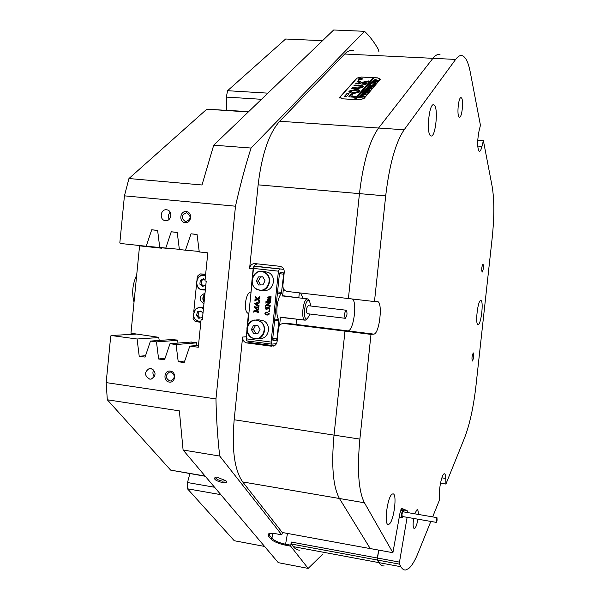 <?xml version="1.0" encoding="UTF-8"?>
<svg xmlns="http://www.w3.org/2000/svg" width="600" height="600" viewBox="0 0 600 600"><rect width="100%" height="100%" fill="white"/><g stroke="black" fill="none" stroke-linecap="round" stroke-linejoin="round"><path stroke-width="0.9" d="M222.428 482.535C226.298 483.022 227.468 482.43 225.945 480.75L218.52 477.787L214.605 477.93C214.065 479.588 216.675 481.125 222.428 482.535M215.663 477.615L215.67 477.885C216.502 479.257 218.752 480.338 222.413 481.14L225.923 480.735M185.145 222.66C191.565 223.575 192.728 211.958 186.248 211.605C179.835 210.72 178.688 222.285 185.145 222.66M185.692 221.7C191.16 219.375 191.535 216.39 186.833 212.73L186.593 212.7C181.11 215.085 180.757 218.077 185.535 221.685L185.692 221.7M165.458 220.635C171.547 221.52 172.928 210.525 166.815 209.812L166.53 209.775C160.38 208.913 159.105 220.028 165.285 220.612L165.458 220.635M169.238 382.058C175.597 383.257 176.745 371.76 170.333 371.108C163.98 369.938 162.84 381.39 169.238 382.058M169.8 380.978L171.09 380.94C175.38 377.835 175.245 374.88 170.685 372.067L169.477 372.09C165.113 375.15 165.225 378.112 169.8 380.978M149.738 379.14L151.222 379.103C156.435 375.397 156.292 371.82 150.803 368.392L149.43 368.415C144.127 372.06 144.225 375.638 149.738 379.14M264.585 546.435L234.248 540.727L187.477 488.798L187.507 482.543L189.863 473.64M226.59 110.145L226.327 97.095L227.58 90.705L285.63 39.008L322.53 40.68M251.97 280.38L251.062 291.998M282.465 295.673L299.767 297.968M250.785 291.96C248.19 292.567 246.428 296.168 245.49 302.745C245.077 309.127 246.06 312.697 248.43 313.462L247.118 327.87M299.97 550.118C297.502 550.283 295.29 549.127 293.317 546.638L291.248 543.998L291.263 542.033L290.655 546.15L308.168 568.403L322.545 554.347M291.263 542.033L377.325 558L378.705 550.102L377.265 560.002L291.248 543.998M293.317 546.638L378.87 562.62L377.265 560.002L378.87 562.62C380.4 565.072 382.163 566.168 384.158 565.898C382.163 566.168 380.4 565.072 378.87 562.62L400.897 566.73C402.315 569.175 403.957 570.255 405.825 569.955L408.825 568.418C411.923 565.74 415.05 560.498 418.207 552.697L430.83 521.43M477.728 146.078L481.98 146.385C481.125 149.782 480.248 151.44 479.325 151.365L479.145 151.29C477.217 147.84 477.173 141.113 479.01 131.123L480.435 125.273L470.287 72.248C468.405 62.535 465.75 57.023 462.308 55.703C460.192 55.043 457.965 56.28 455.632 59.422L432.915 58.32C435.375 55.2 437.745 53.977 440.01 54.645C437.745 53.977 435.375 55.2 432.915 58.32L378.577 128.032C369.525 140.625 363.15 162.495 359.452 193.635L348.405 298.545L359.452 193.635C363.15 162.495 369.525 140.625 378.577 128.032L404.16 129.78C395.572 142.507 389.415 164.55 385.688 195.907L374.475 301.56L377.31 301.553C383.16 301.29 379.538 334.275 373.74 334.118L370.995 334.388L359.88 439.103C357.007 469.897 358.53 491.123 364.44 502.778L392.903 552.705L400.043 512.715L401.79 508.425L407.153 510.615L407.662 512.595M283.433 323.483L287.347 323.34L284.01 323.52L344.97 331.132L334.028 435.127C331.23 465.705 333.03 486.825 339.428 498.495C333.03 486.825 331.23 465.705 334.028 435.127L344.97 331.132L347.903 330.892C353.452 331.192 357.495 302.55 352.425 299.01C357.495 302.55 353.452 331.192 347.903 330.892L373.74 334.118M364.44 502.778L242.715 481.942L282.24 532.477L370.26 548.618L339.428 498.495L370.215 548.55L392.903 552.705M290.655 546.15L285.405 545.168C278.452 543.668 273.623 541.62 270.923 539.018L268.395 535.928L268.125 534.21C269.205 533.205 271.95 533.077 276.375 533.835L281.737 534.825L282.532 532.53M219.743 456.06L183.097 450.015L179.363 410.865L107.302 399.78L106.17 382.605L215.962 398.94C216.39 419.325 217.65 438.36 219.743 456.06L281.737 534.825M308.168 568.403L278.295 562.665L183.097 450.015M297.21 319.207L280.2 317.362M247.02 328.853L246.308 338.543M247.5 340.972L250.53 342.645L274.26 345.765M287.347 323.34L347.903 330.892L344.97 331.132L370.995 334.388M296.572 319.388L296.055 324.428M257.558 263.873C255.083 264.353 253.62 265.92 253.178 268.59L252.067 279.397M299.325 292.86L298.837 297.593M284.01 323.52L282.923 323.513C280.41 323.97 278.925 325.545 278.475 328.23L277.103 341.543C276.69 344.085 275.31 345.63 272.962 346.185L273.72 345.99M250.53 342.645L246.952 342.968L271.582 346.207M246.952 342.968C244.028 342.255 242.58 340.282 242.61 337.05L246.21 336.772M242.715 481.942C234.502 470.25 231.66 449.52 234.173 419.752L242.61 337.05M213.72 145.185L251.055 148.042C245.288 166.148 240.105 185.535 235.493 206.205L124.433 195.84L128.955 178.53L202.005 184.972L213.72 145.185L333.645 30L364.507 31.305L251.055 148.042M378.915 51.727L378.157 49.065C374.025 41.843 369.472 35.925 364.507 31.305M253.178 268.59L249.615 268.358L258.135 184.845C261.743 154.575 268.92 133.387 279.683 121.26L378.577 128.032L432.915 58.32L344.715 54.023L279.683 121.26M344.715 54.023C347.678 51.008 350.58 49.838 353.415 50.512M235.493 206.205L215.962 398.94M137.055 334.028L111.255 335.52L137.085 339L139.222 356.28L145.08 357.097L150.465 341.077L156.48 341.888L158.61 358.987L164.535 359.812L169.988 343.71L176.07 344.528L178.222 361.725L184.208 362.558L189.817 346.11L198.3 347.25L201.12 319.267L202.365 319.425L206.228 281.115L204.975 280.965L207.803 252.862L199.26 251.947L197.048 234.428L191.017 233.805L185.49 250.192L179.377 249.532L177.218 232.395L171.255 231.78L165.795 248.077L159.743 247.425L157.613 230.385L151.718 229.778L146.227 246.248L120.255 243.458L119.828 242.873L124.433 195.84M128.955 178.53L206.798 109.208L248.678 111.615M205.298 476.28L170.663 470.123L107.302 399.78M106.17 382.605L110.73 335.993L111.255 335.52M361.695 76.988L356.858 78.113L339.6 97.417L342.27 98.805L358.89 99.817L363.945 98.602L380.4 79.17L377.715 77.865L361.702 77.07M374.475 301.56L287.325 291.465C284.325 290.79 282.84 288.817 282.877 285.548L284.25 272.19C284.288 268.913 282.803 266.947 279.81 266.295L254.835 263.58C251.933 263.7 250.192 265.29 249.615 268.358M202.388 319.222L201.12 319.267M158.76 337.567L137.085 339M145.56 355.673L139.222 356.28M172.972 339.472L150.465 341.077M177.57 340.335L156.48 341.888M165.038 358.32L158.61 358.987M191.85 341.993L169.988 343.71M196.545 342.87L176.07 344.528M184.74 360.99L178.222 361.725M198.495 345.36L189.817 346.11M163.365 247.815L146.227 246.248M157.627 230.49L151.718 229.778M179.347 249.315L165.795 248.077M177.233 232.507L171.255 231.78M199.2 251.438L185.49 250.192M197.062 234.548L191.017 233.805M302.993 298.343L300.615 293.01M269.01 533.678L269.392 535.14L271.913 538.23C274.418 540.795 278.918 542.79 285.42 544.2L290.67 545.175M269.707 533.498L269.392 535.14L268.395 535.928M272.85 533.385L271.913 538.23L270.923 539.018M153.63 369.907C152.468 372.345 152.738 374.595 154.455 376.665M170.183 212.228C168.255 214.343 167.925 216.697 169.185 219.292M203.835 295.395L203.827 301.868M159.225 340.455L158.722 337.305L130.965 333.218L139.567 245.85L161.64 248.22L161.678 247.83L167.625 248.243M178.005 343.08L177.525 340.08L171.637 339.57M196.972 345.495L196.507 342.615L190.553 342.09M161.678 247.86L139.567 245.85M167.58 248.37L161.678 247.83M483.022 264.022L483.015 264.022C481.68 266.61 481.38 269.325 482.13 272.16L482.13 272.16C483.465 269.58 483.765 266.865 483.022 264.022M473.287 352.935C471.938 355.725 471.63 358.425 472.357 361.028L472.403 361.028C473.745 358.215 474.053 355.522 473.325 352.928L473.287 352.935M461.317 97.815L461.107 97.71C458.475 96.45 456.6 115.882 459.232 117.09L459.412 117.172C462.03 118.335 463.905 99.27 461.317 97.815M418.305 514.418C418.335 511.252 417.923 509.64 417.075 509.588L414.69 513.803M413.632 518.452C412.77 524.715 413.01 528.112 414.353 528.645L414.713 528.487C416.002 527.22 417.06 524.123 417.877 519.188M480.772 300.51C477.772 299.888 474.945 324.945 478.065 324.495L478.147 324.495C481.162 324.743 483.893 300.233 480.817 300.51L480.772 300.51M434.062 104.97L433.717 104.82C429.067 102.72 426.06 134.212 430.748 135.847L431.018 135.953C435.623 137.775 438.63 107.235 434.062 104.97M392.28 494.085C387.405 496.088 383.64 525.855 388.44 524.445L389.048 524.205C393.938 521.64 397.522 492.765 392.812 493.905L392.28 494.085M399.412 564.127L377.265 560.002L377.325 558L399.487 562.118L399.412 564.127L400.897 566.73M432.66 516.885L439.68 499.5L439.515 493.868C439.17 486.42 442.305 473.482 444.338 473.775C445.185 473.82 445.665 475.38 445.77 478.47L445.912 484.058L464.572 437.835C469.717 424.44 473.505 407.183 475.935 386.062L492.165 238.132C494.385 216.81 494.37 199.53 492.12 186.285L483.375 140.595L481.98 146.385M407.115 517.32L399.487 562.118M455.632 59.422L404.16 129.78M477.735 140.205L483.375 140.595M440.513 483.18L445.912 484.058M134.025 302.16C131.618 293.1 132.502 284.093 136.68 275.145M271.553 344.115L246.847 340.882L246.278 338.827L247.103 330.788M247.59 326.01L252.053 282.315M252.54 277.522L253.47 268.41L254.513 266.325L283.808 269.325L259.965 266.707M246.278 338.827L271.11 342.067L278.407 271.163L253.47 268.41M268.53 299.355L268.118 299.79L268.433 300.6L270.397 300.42L270.248 301.89L269.64 301.365L267.638 301.575L267.382 300.51L267.945 300.54M268.688 296.925L270.428 297.09M267.382 300.51L267.975 300.585L267.495 299.452L268.163 298.748L267.683 297.615L268.26 296.94L271.08 296.715L270.93 298.185L268.252 297.54L268.627 298.748L270.27 298.942M268.252 297.54L268.358 298.755L270.892 298.567L270.735 300.038L268.358 299.407M268.058 299.407L268.14 300.6L270.067 300.795M270.285 300.405L270.697 300.42L270.248 301.89M268.17 301.192L267.638 301.575M266.377 305.752L265.44 306.548L265.56 305.37L269.085 302.85L266.303 302.535L265.793 303.097L266.257 301.5L266.962 302.235L270.54 302.663L266.812 305.438L269.49 305.76M265.957 301.507L266.663 302.235L270.24 302.663L266.513 305.445L269.423 305.767L270.21 305.205L270.045 306.795L269.04 306.067L266.13 305.722L265.92 306.263M266.415 307.89L265.897 308.565L266.265 309.63L265.2 308.295L266.032 307.335L267.202 307.853M266.168 307.343L267.06 308.093L268.028 307.388L269.46 307.875L269.843 309.337L269.145 310.087L269.288 308.88L268.545 307.95L267.645 309.067L266.377 307.882L265.897 308.565M269.228 310.785L269.647 311.205L269.062 311.55M266.603 312.12L269.377 313.875L268.553 314.843L267.48 315.045M255.263 307.627L258.562 309.915L254.798 311.325L257.737 311.678M254.333 306.233L254.565 306.825L257.752 307.29L258.585 306.743L258.39 308.655L258.157 308.055L254.88 307.582L258.263 309.862L254.49 311.332L257.663 311.692L258.435 311.123L258.278 312.712L257.265 311.993L254.55 311.663L253.725 312.202L253.853 310.897L257.332 309.6L254.205 307.493L254.333 306.233L254.873 306.825L258.173 307.298M258.465 306.728L258.885 306.743L258.39 308.655M258.638 303.082L257.805 303.33L257.618 305.153L258.45 305.678M258.615 305.235L259.043 305.243L258.892 306.683L258.472 306.675L254.535 303.705L259.095 301.763L258.907 303.57L258.57 303.06L257.498 303.33L257.31 305.153L258.3 305.73L258.735 305.25L258.585 306.69M258.975 301.748L259.395 301.763L258.907 303.57M255.337 296.385L257.077 298.605L259.605 296.798L259.403 298.748L258.93 298.267L257.52 299.062L258.885 300.397L259.275 300.007L259.11 301.627L257.257 299.22L254.858 301.08L255.075 298.98L255.442 299.49L256.822 298.763L255.585 297.6L255.173 298.043L255.337 296.385L257.272 298.493M259.485 296.782L259.905 296.798L259.403 298.748M259.178 298.29L257.827 299.062L259.043 300.337M259.155 299.993L259.575 300.007L259.11 301.627M257.37 299.332L254.978 301.095M255.075 298.98L255.608 299.445M255.728 297.653L255.285 298.05M279.615 325.38L280.282 318.885L279.96 316.897M271.11 342.067L271.642 344.138L276.435 343.673M254.513 266.325L283.83 269.362M274.755 319.065L278.692 319.553L278.85 320.745L276.975 338.903L276.353 340.267L272.655 339.788M278.692 319.553C275.205 315.263 276.983 298.005 281.37 293.58L277.425 293.123M273 340.567L272.67 339.278L279.405 273.93L280.028 272.61L283.305 272.812L283.65 274.17L281.37 293.58M273.03 340.567L276.353 340.267M282.09 296.22L282.832 294.202L283.41 288.608M279.413 269.062L278.407 271.163M254.123 311.678L253.837 312.218M258.015 311.115L258.435 311.123M258.135 311.13L257.97 312.72M257.145 305.048L257.31 303.39L255.525 303.96L257.145 305.048M257.303 303.487L255.833 303.96L257.16 304.853M268.252 314.85L266.767 315.03L264.825 313.942L265.275 312.457L266.31 312.127L269.077 313.882L268.553 314.843M266.903 314.4L268.897 313.853L268.298 313.11L266.782 312.772L265.005 313.02L265.02 313.755L267.855 314.438M265.02 313.755L267.202 314.392M265.853 312.743L265.32 313.748M269.032 310.785L269.025 311.558L268.635 311.123L269.332 310.778M265.597 308.572L266.325 309.525M268.545 307.95L267.772 308.153L267.653 308.962M268.545 307.395L269.843 309.337M269.543 309.345L269.483 310.08M269.79 305.19L270.21 305.205M269.91 305.205L269.745 306.803M270.472 298.553L270.892 298.567M270.593 298.567L270.442 300.038M270.66 296.7L271.08 296.715M270.78 296.715L270.63 298.185M205.657 274.185L200.017 273.907L197.333 276.285L196.98 279.772M205.62 274.545L200.017 273.907M196.567 283.935L193.77 311.76M193.358 315.915L193.08 318.623L195.233 321.57L200.812 322.282M203.933 303.87C198.623 299.79 198.915 296.265 204.81 293.295L204.81 293.295M204.097 302.22C202.2 299.317 202.47 296.67 204.9 294.285M202.972 313.425L200.985 310.987L197.542 311.76L196.44 315.413L198.78 318.293L202.23 317.528L202.725 315.885M203.595 307.215L200.123 307.26M201.188 311.243L197.542 311.76M199.028 311.722L197.933 315.368L200.07 318.007M197.933 315.368L196.44 315.413M205.065 280.02L203.49 278.76L200.265 280.327L199.882 284.16L202.718 286.433L205.837 284.925M204.097 279.24L201.743 280.38L201.36 284.205L203.61 286.005M201.36 284.205L199.882 284.16M201.743 280.38L200.265 280.327M264.285 290.468L264.84 290.475C273.525 290.82 276.817 276.795 268.98 272.745L265.11 271.612L261.532 271.395M262.785 276.772L258.442 276.892L256.35 281.002L258.593 284.985L262.942 284.873L265.035 280.763L262.785 276.772M262.868 276.923L260.483 276.99L258.405 281.077L260.572 284.933M258.405 281.077L256.35 281.002M260.483 276.99L258.442 276.892M260.085 338.64L261.045 338.558C269.1 337.837 271.312 324.87 264.022 320.993L259.005 319.837L255.817 319.972M257.798 325.403L253.47 325.47L251.385 329.535L253.627 333.548L257.955 333.495L260.048 329.423L257.798 325.403M255.487 325.44L253.455 329.407L255.69 333.405L258.015 333.375M255.69 333.405L253.627 333.548M253.455 329.407L251.385 329.535M345.293 318.308C347.19 315.705 347.498 313.013 346.222 310.23L346.215 310.23C344.317 312.817 344.01 315.51 345.285 318.308L345.293 318.308M308.212 305.707L308.168 305.7C306.135 308.243 305.827 310.905 307.252 313.695L307.26 313.695M310.995 306.038L309.315 300.562L308.775 300.368C304.77 299.55 302.52 319.335 306.653 319.02L307.2 318.907L310.035 314.032M307.095 319.005L305.212 320.197C300.51 320.445 303.097 297.96 307.665 298.89L309.353 300.593M361.043 78.255L358.222 79.043L359.7 79.762L362.52 78.983L361.043 78.255M359.625 79.852L362.76 78.983L361.118 78.172L357.983 79.043L359.625 79.852M368.692 80.918L361.493 82.425L358.763 80.685L357.668 81.525L361.26 84.037L365.752 84.375L366.42 83.602L362.438 83.055L367.987 81.863L368.692 80.918M368.835 81.165L361.507 82.657L358.987 80.97L357.743 81.668M356.153 89.4L349.605 90.953L355.418 90.233L357.803 91.433L359.918 91.312C360.082 90.27 358.83 89.633 356.153 89.4M359.962 91.133L356.168 89.64L349.575 90.945M368.722 86.085L372.877 86.648L371.34 87.3L367.35 87.33L367.913 86.685L372.6 86.767L368.722 86.085M370.358 84.623L371.34 85.177L374.782 84.367L374.212 85.035L371.452 85.403L373.972 85.32L373.418 85.965L368.76 85.703L369.315 85.058L371.37 85.395L369.525 84.81L369.998 84.262L370.365 84.81M375.097 84.075L374.31 84.052L375.097 84.075M371.67 83.52L370.71 83.438L371.767 82.207L372.772 82.238L371.513 82.74L376.14 82.778L375.593 83.415L371.325 82.95L371.67 83.52M374.168 82.222L372.608 81.877L372.457 81.33L375.428 80.738L377.272 81.488L374.168 82.222M355.395 99.608L374.197 77.76L377.647 77.948L380.175 79.5M355.395 99.51L358.965 99.727L363.705 98.587L380.16 79.17M375.465 79.44L376.373 79.867L375.983 80.25L378.368 80.16L377.827 80.797L373.207 80.543L375.465 79.44L376.35 79.912M368.303 89.062L366.728 88.703L366.585 88.148L369.6 87.54L371.452 88.312L368.303 89.062M366.81 89.227L365.4 89.835L367.418 89.955L367.207 89.4L368.707 89.49L367.612 89.963L370.087 89.88L369.525 90.532L364.83 90.262L365.79 89.145L366.81 89.227M369.33 90.84L368.528 90.825L369.33 90.84M364.043 91.335L364.433 90.877L368.498 91.823L365.303 92.04L367.845 92.58L362.475 92.985L362.978 92.407L366.81 92.415L363.082 92.287L363.6 91.68L367.373 91.718L364.043 91.335M362.16 93.517L362.55 93.06L366.63 94.005L363.428 94.23L365.978 94.778L360.585 95.183L361.087 94.597L364.935 94.613L361.192 94.477L361.718 93.87L365.505 93.9L362.16 93.517M360.263 95.722L360.66 95.258L364.748 96.218L361.53 96.442L364.087 96.99L358.673 97.403L359.183 96.81L363.045 96.825L359.288 96.69L359.82 96.075L363.615 96.113L360.263 95.722M374.01 77.977L373.05 77.692L354.202 99.435L342.353 98.805M373.05 77.692L361.62 77.07L357.082 78.127L340.02 97.148L342.345 98.715M349.058 93.675L346.942 93.547L344.392 96.427L346.41 96.66L349.058 93.675M360.96 87.352L358.072 87.915L352.17 87.683L351.847 88.373L357.382 88.695L362.865 87.375L358.087 88.148L352.56 87.825L351.78 88.365M359.663 86.1L361.538 87.023L363.517 86.91C363.653 86.047 362.595 85.523 360.345 85.328L354.84 85.012L353.962 85.665L359.663 86.1M351.24 91.418L348.923 91.448C350.7 93.773 354.202 93.938 359.43 91.935L357.218 91.77C354.165 92.85 352.178 92.73 351.24 91.418M355.718 83.7L358.808 83.977L359.685 83.31L356.587 83.047L355.725 83.767M351.502 96.24L352.702 94.523L350.775 94.523L348.75 96.825L354.525 97.267L355.23 96.465L351.502 96.24L355.23 96.465M361.17 78.742L360.105 79.148L361.41 79.088L361.065 79.47L358.553 79.328L359.82 78.637L361.178 78.877M352.793 94.77L350.79 94.762L348.885 96.922M359.565 83.453L356.603 83.28L355.837 83.812M351.218 91.582L348.892 91.867M359.295 92.032L357.233 92.002C354.278 93.075 352.282 92.97 351.24 91.703M363.548 86.782L360.36 85.56L354.855 85.245L354.09 85.778M362.865 87.375L360.975 87.585M366.502 83.843L363.278 83.655L362.438 83.055M348.952 93.795L346.965 93.78L344.468 96.585M360.112 79.282L359.715 78.787L358.95 79.08L360.053 79.275M373.065 77.925L354.33 99.54M377.543 80.565L377.933 80.325M373.538 80.4L376.043 80.055L373.845 80.055M374.767 79.703L375.472 79.672M374.385 80.977L375.428 80.738M375.442 80.97L377.265 81.51M372.63 81.608L375.308 82.215M377.048 81.532L375.293 81L372.63 81.36L374.37 81.96L377.002 81.608M375.278 83.183L375.705 82.942M371.385 85.627L371.34 85.177M371.37 85.403L373.582 84.69M373.59 84.922L374.505 84.69M369.09 85.56L369.315 85.058M369.832 84.698L369.998 84.262M368.618 86.108L368.737 85.725M367.688 87.188L367.913 86.685M366.593 88.38L368.513 88.793L371.183 88.433L369.457 87.81L366.712 88.26M368.49 87.78L369.6 87.54M369.608 87.773L371.445 88.328M366.757 88.425L369.525 89.047M365.565 90.075L365.168 90.12M369.127 90.285L369.54 90.06M367.38 91.838L367.785 91.912M366.817 92.535L367.275 92.61M362.782 92.887L362.978 92.407M363.382 92.19L363.6 91.68M364.822 92.078L365.303 92.055M365.513 94.028L365.925 94.102M363.428 94.35L362.94 94.267M364.942 94.725L365.407 94.808M360.885 95.085L361.087 94.597M361.493 94.38L361.718 93.87M363.623 96.233L364.043 96.315M361.538 96.562L361.035 96.48M363.053 96.938L363.525 97.02M358.98 97.297L359.183 96.81M359.587 96.593L359.82 96.075M436.162 519.795L436.298 522.375L437.1 520.2L436.965 517.627L436.162 519.795M402.915 511.778L401.978 513.908L402.173 516.465L436.23 522.36M402.952 516.6L402.495 517.732L401.362 517.298L401.55 513.735L402.525 510.487L403.65 510.952L403.702 511.912M400.673 510.173L402.525 510.487M399.278 517.17L402.495 517.732M399.315 516.938L401.362 517.298M187.507 482.543L214.567 487.252M234.173 419.752L359.88 439.103M385.688 195.907L258.135 184.845M248.303 111.968L206.798 109.208M261.495 99.3L226.327 97.095M227.58 90.705L267.892 93.15M170.663 470.123L205.072 476.018M220.83 494.662L187.477 488.798M287.475 533.438L285.405 545.168M339.847 98.123L339.78 97.132M441.862 477.84L445.77 478.47M400.912 509.55L407.153 510.615M278.85 320.745L274.635 320.22M272.767 338.362L276.975 338.903M277.553 291.892L281.767 292.388M283.65 274.17L279.435 273.697M203.445 308.7C200.678 306.968 198.053 307.178 195.562 309.322C191.873 316.23 193.642 320.347 200.873 321.683M200.85 321.968L200.565 321.998C193.41 320.288 191.715 316.005 195.48 309.15C191.685 315.99 193.38 320.28 200.565 321.998L200.843 321.99M195.51 309.12L199.665 307.267L203.483 308.325M205.478 275.947L203.82 275.513C195.548 274.23 194.062 289.035 202.395 289.68L205.403 289.252M205.373 289.605L202.478 289.95C194.183 289.343 195.097 274.65 203.4 275.212L205.507 275.632M264.832 272.752C255.345 266.722 246.728 283.71 256.553 288.99C266.002 295.103 274.74 278.032 264.832 272.752M256.507 289.215C248.49 284.978 252.225 270.585 261.157 271.373L265.058 272.52C272.955 276.6 269.64 290.745 260.888 290.4L256.538 289.23L260.888 290.4L264.84 290.475M259.845 321.42C250.388 315.27 241.792 332.108 251.587 337.515C261.007 343.748 269.722 326.827 259.845 321.42M255.015 320.01C249.623 320.782 241.897 327.735 251.542 337.74C244.087 333.668 246.69 320.347 255.015 320.01L260.07 321.18C267.405 325.087 265.185 338.16 257.07 338.888L251.572 337.748M268.98 534.36L269.115 533.64M268.125 534.21L268.575 533.865M149.903 368.355L149.43 368.415M169.905 372.038L169.477 372.09M339.638 97.868L339.6 97.417M433.342 104.79L433.717 104.82M387.9 524.347L388.44 524.445M271.597 344.13L246.847 340.882M195.495 309.12L199.665 307.267M203.4 275.212C195.075 274.642 194.153 289.343 202.478 289.95L205.327 290.025M205.545 275.31L203.685 275.22M261.157 271.373C252.21 270.577 248.46 284.993 256.507 289.222M261.045 338.558L257.07 338.888L251.558 337.748M346.222 310.23L308.175 305.7M309.315 300.562L308.288 299.115M307.2 318.907L305.873 320.07M247.478 313.08L248.888 313.252M280.103 317.1L305.077 320.175M250.013 292.132L251.04 292.252M282.337 295.92L307.665 298.89M345.248 318.3L307.252 313.695M436.965 517.627L402.847 511.763"/></g></svg>
